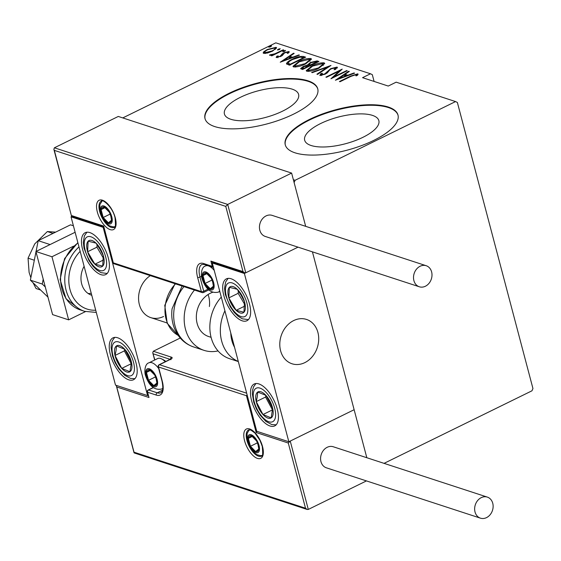 <?xml version="1.0" encoding="UTF-8"?>
<svg xmlns="http://www.w3.org/2000/svg" width="561" height="561" viewBox="0 0 561 561"><rect width="100%" height="100%" fill="white"/><g stroke="black" fill="none" stroke-linecap="round" stroke-linejoin="round"><path stroke-width="0.84" d="M240.396 97.319A38.358 13.808 -14.8 0 0 224.428 114.023A38.358 13.808 -14.8 0 0 282.639 111.12A38.358 13.808 -14.8 0 0 298.606 94.423A38.358 13.808 -14.8 0 0 240.396 97.319M320.64 123.539A38.358 13.808 -14.8 0 0 304.672 140.236A38.358 13.808 -14.8 0 0 362.876 137.34A38.358 13.808 -14.8 0 0 378.85 120.643A38.358 13.808 -14.8 0 0 320.64 123.539M309.525 119.423A58.302 20.988 -14.8 0 0 285.254 144.808A58.302 20.988 -14.8 0 0 373.717 140.404A58.302 20.988 -14.8 0 0 397.987 115.019A58.302 20.988 -14.8 0 0 309.525 119.423M398.051 115.286A58.302 20.988 -14.8 0 0 309.658 119.949A58.302 20.988 -14.8 0 0 285.325 145.068M229.281 93.21A58.302 20.988 -14.8 0 0 205.01 118.588A58.302 20.988 -14.8 0 0 293.473 114.185A58.302 20.988 -14.8 0 0 317.743 88.799A58.302 20.988 -14.8 0 0 229.281 93.21M317.807 89.066A58.302 20.988 -14.8 0 0 229.421 93.736A58.302 20.988 -14.8 0 0 205.088 118.848M374.096 81.436L372.308 74.669L370.491 73.779L275.802 42.839L122.768 117.915M384.054 463.358L531.968 390.8L532.95 388.535L457.369 102.46L455.553 101.569L295.093 180.284L294.111 182.542L305.682 226.342L291.615 173.083L118.287 116.45L54.382 147.795L227.71 204.428L291.615 173.083M312.421 251.854L366.817 457.727L312.421 251.854M267.569 53.029L263.684 53.372L263.137 52.923L263.747 51.787L267.302 49.487L276.033 47.32L276.594 47.769L272.485 51.177L267.569 53.029M283.747 50.006L271.819 55.862L271.236 55.672L272.997 54.81L269.729 55.35L269.568 54.964L274.946 53.758L283.172 49.824L283.747 50.006M271.166 54.445L271.447 55.237M276.37 57.517L276.762 56.261L278.186 55.89L277.849 56.808L280.149 56.247L282.351 53.709L283.964 52.727L288.873 51.514L288.677 52.769L287.176 53.183L287.421 52.236L284.602 52.881L282.393 55.427L280.788 56.409L276.124 57.306M277.968 57.72L277.695 56.668L278.018 57.425M289.083 52.327L288.873 51.514L289.231 51.822M287.905 53.47L287.421 52.236M303.571 56.486L305.64 57.159L289.315 65.167L286.44 63.751C286.994 62.25 288.922 60.756 292.211 59.277C296.229 57.082 300.016 56.149 303.571 56.486L303.845 57.538L304.462 57.741M318.886 61.493L302.561 69.501L300.605 68.61L303.298 66.436L307.512 64.971L310.366 62.495L317.105 60.911L318.886 61.493M330.983 65.448L317.54 74.396L316.916 74.192L327.771 66.962L312.267 72.671L311.635 72.467L330.983 65.448M346.684 70.574L347.259 70.763L330.934 78.771L339.342 71.002L326.474 77.313L325.892 77.123L342.217 69.115L333.844 76.871L346.684 70.574L346.796 70.988M357.946 74.655L357.736 73.842L357.462 75.293L355.856 75.791L356.018 74.648L350.87 76.408L340.008 81.738L339.433 81.548L350.457 76.142L357.736 73.842L358.086 74.15M356.41 75.623L356.018 74.648M455.553 101.569L396.171 82.165L388.24 86.057L362.56 77.67L370.491 73.779M293.368 179.716L295.093 180.284M335.401 80.23L348.704 71.233L349.328 71.436L345.022 74.304L347.827 75.223L353.977 72.958L354.608 73.161L335.401 80.23M337.259 67.923L337.035 67.082L335.471 69.487L334.083 69.704L335.345 67.895L331.285 68.828L329.917 69.69L327.372 72.804L325.254 74.143L319.854 75.49L320.892 73.575L322.442 73.26L321.6 74.69L324.609 73.989L330.731 68.631L337.035 67.082L337.413 67.404M335.857 69.199L335.345 67.895M321.656 75.567L321.376 74.515L321.783 75.398M319.006 68.14C314.924 70.307 310.899 71.352 306.937 71.275L306.208 70.665L312.014 65.925C316.102 63.758 320.114 62.727 324.048 62.832L324.756 63.414L319.006 68.14M305.759 63.814C301.671 65.974 297.653 67.018 293.691 66.941L292.954 66.338L298.768 61.591C302.856 59.431 306.867 58.4 310.801 58.505L311.502 59.087L305.759 63.814M280.241 62.208L293.536 53.211L294.167 53.414L289.855 56.282L292.66 57.201L298.817 54.936L299.441 55.139L280.241 62.208M282.821 51.759L283.6 50.904L285.542 50.427L284.757 51.282L282.702 51.661M277.492 50.02L278.27 49.165L280.212 48.681L279.427 49.536L277.372 49.915M268.845 47.194L269.631 46.339L271.566 45.862L270.781 46.717L268.726 47.096M356.242 74.957L357.82 74.844M344.258 75.426L345.155 74.83M348.844 71.766L348.704 71.233M347.07 75.938L345.296 75.356L345.022 74.304M347.925 75.623L347.827 75.223M354.082 73.358L353.977 72.958M343.641 75.223L338.472 78.659L345.857 75.945L343.641 75.223M338.578 79.059L338.472 78.659M345.962 76.345L345.857 75.945M339.531 71.717L339.342 71.002M333.956 77.292L333.844 76.871M320.156 75.553L321.173 74.627L320.892 73.575M324.714 74.396L324.609 73.989M326.46 73.477L326.285 72.811M327.175 72.958L327.021 71.724M327.301 72.776L328.578 71.254M330.843 69.059L330.731 68.631M335.59 68.14L337.133 68.084M327.905 67.495L327.771 66.962M306.587 71.121L308.066 69.515M312.126 66.345L312.014 65.925M322.589 63.744L324.328 63.884L324.048 62.832M323.234 65.581L322.4 63.666L312.589 66.114L308.031 69.971L308.585 70.441L318.424 67.958L322.982 64.143M308.031 69.971L308.641 71.401M308.838 71.387L308.585 70.441M318.536 68.372L318.424 67.958M301.173 69.038L302.442 68.098M303.41 66.864L303.298 66.436M307.68 65.616L307.512 64.971M307.821 65.637L309.111 64.403M310.478 62.923L310.366 62.495M315.857 61.871L317.386 61.962L317.105 60.911M309.363 65.251L310.457 66.03M303.129 69.22L302.386 67.881L303.066 69.255M302.87 68.232L303.662 68.491L308.894 65.925L303.901 66.605L302.87 68.232M303.767 68.905L303.662 68.491M309.006 66.338L308.894 65.925M310.184 64.978L316.635 62.124L315.787 61.843L310.941 62.685L309.16 64.487L310.184 64.978L310.366 65.672M310.675 65.518L310.57 65.104M316.748 62.544L316.635 62.124M293.333 66.787L294.813 65.181M298.873 62.012L298.768 61.591M309.342 59.41L311.075 59.557L310.801 58.505M309.988 61.254L309.146 59.333L299.336 61.78L294.777 65.644L295.331 66.114L305.177 63.631L309.735 59.81M294.777 65.644L295.395 67.075M295.584 67.061L295.331 66.114M305.282 64.038L305.177 63.631M286.839 64.234L288.305 62.769M292.316 59.697L292.211 59.277M301.727 57.292L303.845 57.538M288.585 64.108L290.212 65.055M290.409 64.157L303.389 57.797L300.268 57.117L292.779 59.466C290.051 60.693 288.564 61.906 288.326 63.105L290.521 64.578M303.494 58.211L303.389 57.797M289.097 57.404L289.995 56.808M293.676 53.737L293.536 53.211M291.902 57.909L290.135 57.334L289.855 56.282M292.765 57.594L292.66 57.201M298.922 55.329L298.817 54.936M288.48 57.201L283.312 60.637L290.689 57.923L288.48 57.201M283.417 61.037L283.312 60.637M290.794 58.323L290.689 57.923M276.783 57.587L276.762 56.261M277.036 57.313L277.814 57.11M280.255 56.654L280.149 56.247M281.201 56.191L281.061 55.658M281.86 55.876L282.632 54.761L282.351 53.709M282.632 54.761L283.151 54.389M284.083 53.169L283.964 52.727M287.674 52.587L288.936 52.517M283.803 51.647L283.6 50.904M273.109 55.23L272.997 54.81M271.377 55.251L271.208 54.613M275.079 54.263L274.946 53.758M283.277 50.238L283.172 49.824M278.473 49.908L278.27 49.165M263.6 53.344L264.021 52.839L263.747 51.787M264.021 52.839L264.729 52.229M267.408 49.908L267.302 49.487M274.925 48.246L276.307 48.372L276.033 47.32M275.283 49.508L274.567 48.036L267.885 49.67C265.395 50.82 264.483 51.815 265.15 52.657L271.917 50.988C274.406 49.838 275.29 48.856 274.567 48.036M265.36 53.463L264.743 52.313L265.08 53.491M272.029 51.395L271.917 50.988M269.827 47.089L269.631 46.339M89.872 232.605A23.324 10.582 63.9 0 1 106.849 253.404A23.324 10.582 63.9 0 1 105.699 274.574A23.324 10.582 63.9 0 1 100.987 274.673A23.324 10.582 63.9 0 1 84.017 253.881A23.324 10.582 63.9 0 1 85.16 232.703A23.324 10.582 63.9 0 1 89.872 232.605M128.778 379.846A23.324 10.582 -116.1 0 0 133.49 379.748A23.324 10.582 -116.1 0 0 134.633 358.577A23.324 10.582 -116.1 0 0 117.663 337.778A23.324 10.582 -116.1 0 0 112.95 337.876A23.324 10.582 -116.1 0 0 111.807 359.054A23.324 10.582 -116.1 0 0 128.778 379.846M147.606 395.61L115.51 385.127L71.044 216.848L103.147 227.331L147.606 395.61L148.181 395.33M103.147 227.331L103.722 227.051M71.044 216.848L71.955 216.399M150.32 275.633A23.324 19.011 108.1 0 0 138.56 298.515A23.324 19.011 108.1 0 0 150.783 317.624A23.324 19.011 108.1 0 0 163.581 316.488M293.698 320.562A23.324 19.011 -71.9 0 1 306.495 319.433A23.324 19.011 -71.9 0 1 318.704 339.882A23.324 19.011 -71.9 0 1 304.812 362.637A23.324 19.011 -71.9 0 1 292.008 363.766A23.324 19.011 -71.9 0 1 279.806 343.318A23.324 19.011 -71.9 0 1 293.698 320.562M270.009 425.995A23.324 10.582 63.9 0 1 253.032 405.196A23.324 10.582 63.9 0 1 254.175 384.026A23.324 10.582 63.9 0 1 258.887 383.927A23.324 10.582 63.9 0 1 275.865 404.719A23.324 10.582 63.9 0 1 274.722 425.897A23.324 10.582 63.9 0 1 270.009 425.995M231.104 278.754A23.324 10.582 -116.1 0 0 226.392 278.852A23.324 10.582 -116.1 0 0 225.242 300.023A23.324 10.582 -116.1 0 0 242.219 320.822A23.324 10.582 -116.1 0 0 246.931 320.724A23.324 10.582 -116.1 0 0 248.074 299.546A23.324 10.582 -116.1 0 0 231.104 278.754M212.275 262.99L244.372 273.473L288.831 441.752L256.735 431.269L212.275 262.99L213.187 262.541M244.372 273.473L298.038 247.149L245.774 272.793L244.603 272.807L242.99 271.587L225.76 206.378L227.71 204.428L245.774 272.793M288.831 441.752L354.138 409.719L290.233 441.072L308.298 509.43L366.438 480.91M281.811 354.194A23.324 19.011 108.1 0 0 292.008 363.766A23.324 19.011 108.1 0 0 313.55 355.022A23.324 19.011 108.1 0 0 316.699 329.005A23.324 19.011 108.1 0 0 306.495 319.433A23.324 19.011 108.1 0 0 284.953 328.178A23.324 19.011 108.1 0 0 281.811 354.194M154.661 360.022L152.76 352.82L153.272 351.249L180.242 338.017M116.323 385.393L134.219 452.951L307.126 509.451L308.298 509.43M153.293 387.665L148.581 389.979A1.746 0.792 -116.1 0 0 148.223 389.986A1.746 1.746 0 0 0 147.305 392.006L148.988 397.504L116.884 387.013M134.114 452.222L305.514 508.224L307.126 509.451M305.514 508.224L288.284 443.022L290.233 441.072M288.284 443.022L256.188 432.531L257.05 431.374M152.76 352.82L154.864 359.924M256.188 432.531L246.461 395.722L247.099 394.797M244.603 272.807L212.507 262.317L210.894 261.096L242.99 271.587M225.76 206.378L54.361 150.376L53.87 149.366L54.382 147.795M54.361 150.376L71.506 216.111L103.638 226.749M71.591 215.578L103.687 226.069L113.518 263.607L202.219 292.59A1.746 1.746 0 0 0 203.531 292.498A1.746 0.792 63.9 0 0 203.727 291.243L207.935 289.174M103.687 226.069L113.329 263.411M213.019 282.449A8.745 3.969 -116.1 0 0 211.329 278.298A8.745 3.969 -116.1 0 0 206.118 272.99A8.745 3.969 -116.1 0 0 202.991 275.57A8.745 3.969 -116.1 0 0 205.074 283.459A8.745 3.969 -116.1 0 0 210.284 288.768A8.745 3.969 -116.1 0 0 213.411 286.187A8.745 3.969 -116.1 0 0 213.019 282.449M212.682 282.085L211.329 278.298L206.118 272.99L202.991 275.57L205.074 283.459L210.284 288.768L213.411 286.187L212.682 282.085M206.953 273.628L202.991 275.57M212.037 280.044L205.074 283.459M214.113 286.888L210.284 288.768M156.491 379.292A8.745 3.969 -116.1 0 0 154.801 375.141A8.745 3.969 -116.1 0 0 149.591 369.832A8.745 3.969 -116.1 0 0 146.463 372.413A8.745 3.969 -116.1 0 0 148.546 380.302A8.745 3.969 -116.1 0 0 153.763 385.61A8.745 3.969 -116.1 0 0 156.891 383.03A8.745 3.969 -116.1 0 0 156.491 379.292M156.161 378.934L154.801 375.141L149.591 369.832L146.463 372.413L148.546 380.302L153.763 385.61L156.891 383.03L156.161 378.934M165.257 361.733A14.572 6.613 -116.1 0 0 161.582 358.893L163.51 359.846A12.594 5.715 63.9 0 1 165.811 361.459M161.582 358.893A14.572 6.613 -116.1 0 0 157.662 358.549L148.988 362.806A14.572 6.613 63.9 0 1 158.707 368.556M150.425 370.47L146.463 372.413M155.509 376.887L148.546 380.302M157.585 383.738L153.763 385.61M258.383 445.259A8.745 3.969 -116.1 0 0 256.693 441.1A8.745 3.969 -116.1 0 0 251.482 435.799A8.745 3.969 -116.1 0 0 248.355 438.379A8.745 3.969 -116.1 0 0 250.437 446.268A8.745 3.969 -116.1 0 0 255.648 451.57A8.745 3.969 -116.1 0 0 258.775 448.989A8.745 3.969 -116.1 0 0 258.383 445.259M258.046 444.894L256.693 441.1L251.482 435.799L248.355 438.379L250.437 446.268L255.648 451.57L258.775 448.989L258.046 444.894M252.317 436.437L248.355 438.379M257.401 442.853L250.437 446.268M259.47 449.698L255.648 451.57M111.127 216.49A8.745 3.969 -116.1 0 0 109.444 212.331A8.745 3.969 -116.1 0 0 104.234 207.03A8.745 3.969 -116.1 0 0 101.106 209.611A8.745 3.969 -116.1 0 0 103.189 217.5A8.745 3.969 -116.1 0 0 108.399 222.801A8.745 3.969 -116.1 0 0 111.527 220.221A8.745 3.969 -116.1 0 0 111.127 216.49M110.797 216.125L109.444 212.331L104.234 207.03L101.106 209.611L103.189 217.5L108.399 222.801L111.527 220.221L110.797 216.125M105.061 207.668L101.106 209.611M110.152 214.078L103.189 217.5M112.221 220.929L108.399 222.801M114.598 349.426A14.572 6.613 -116.1 0 0 115.019 355.471A14.572 6.613 -116.1 0 0 121.737 368.388A14.572 6.613 -116.1 0 0 129.942 371.726A14.572 6.613 -116.1 0 0 131.421 362.154A14.572 6.613 -116.1 0 0 124.703 349.244A14.572 6.613 -116.1 0 0 116.499 345.899A14.572 6.613 -116.1 0 0 114.598 349.426M116.071 350.534L115.019 355.471L121.737 368.388L129.942 371.726L131.421 362.154L124.703 349.244L116.499 345.899L116.071 350.534M124.605 349.194L124.346 350.898L131.323 363.914M131.071 363.808L121.737 368.388M124.346 350.898L115.019 355.471M255.83 395.575A14.572 6.613 -116.1 0 0 256.244 401.62A14.572 6.613 -116.1 0 0 262.969 414.53A14.572 6.613 -116.1 0 0 271.173 417.875A14.572 6.613 -116.1 0 0 272.653 408.303A14.572 6.613 -116.1 0 0 265.928 395.386A14.572 6.613 -116.1 0 0 257.723 392.048A14.572 6.613 -116.1 0 0 255.83 395.575M257.296 396.676L256.244 401.62L262.969 414.53L271.173 417.875L272.653 408.303L265.928 395.386L257.723 392.048L257.296 396.676M265.837 395.337L265.57 397.041L272.555 410.063M272.295 409.958L262.969 414.53M265.57 397.041L256.244 401.62M241.475 294.791A14.572 6.613 -116.1 0 0 237.184 289.238A14.572 6.613 -116.1 0 0 229.365 287.344A14.572 6.613 -116.1 0 0 228.839 297.891A14.572 6.613 -116.1 0 0 236.139 310.331A14.572 6.613 -116.1 0 0 243.958 312.225A14.572 6.613 -116.1 0 0 244.484 301.678A14.572 6.613 -116.1 0 0 241.475 294.791M241.146 295.303L237.184 289.238L229.365 287.344L228.839 297.891L236.139 310.331L243.958 312.225L244.484 301.678L241.146 295.303M238.292 290.822L238.166 293.319L244.582 304.244M238.166 293.319L228.839 297.891M244.554 306.201L236.139 310.331M100.251 248.642A14.572 6.613 -116.1 0 0 95.952 243.095A14.572 6.613 -116.1 0 0 88.133 241.202A14.572 6.613 -116.1 0 0 87.607 251.749A14.572 6.613 -116.1 0 0 94.907 264.189A14.572 6.613 -116.1 0 0 102.726 266.082A14.572 6.613 -116.1 0 0 103.252 255.535A14.572 6.613 -116.1 0 0 100.251 248.642M99.914 249.161L95.952 243.095L88.133 241.202L87.607 251.749L94.907 264.189L102.726 266.082L103.252 255.535L99.914 249.161M97.06 244.68L96.941 247.17L103.35 258.102M96.941 247.17L87.607 251.749M103.329 260.059L94.907 264.189M230.781 333.031A32.068 26.143 108.1 0 0 234.547 347.294M221.286 297.106A37.896 30.89 108.1 0 0 229.708 358.745L238.32 361.557M208.061 294.539A23.324 19.011 -71.9 0 1 209.379 306.537M211.09 337.329L208.559 336.502A23.324 19.011 -71.9 0 1 196.539 313.739A23.324 19.011 -71.9 0 1 212.584 292.33M218.054 350.92A37.896 30.89 -71.9 0 1 204.029 350.352A37.896 30.89 -71.9 0 1 184.506 313.368A37.896 30.89 -71.9 0 1 194.457 290.058M481.247 497.642A11.08 9.032 108.1 0 0 474.648 508.448A11.08 9.032 108.1 0 0 480.447 518.161A11.08 9.032 108.1 0 0 486.527 517.621A11.08 9.032 108.1 0 0 493.126 506.814A11.08 9.032 108.1 0 0 487.327 497.102A11.08 9.032 108.1 0 0 481.247 497.642M487.327 497.102L333.262 446.759A11.08 9.032 108.1 0 0 327.182 447.299A11.08 9.032 108.1 0 0 320.583 458.106A11.08 9.032 108.1 0 0 326.383 467.818L480.447 518.161M413.892 280.598A11.08 9.032 108.1 0 0 419.312 286.776A11.08 9.032 108.1 0 0 428.99 283.354A11.08 9.032 108.1 0 0 431.619 271.903A11.08 9.032 108.1 0 0 426.192 265.718A11.08 9.032 108.1 0 0 416.521 269.14A11.08 9.032 108.1 0 0 413.892 280.598M426.192 265.718L272.127 215.375A11.08 9.032 108.1 0 0 262.457 218.804A11.08 9.032 108.1 0 0 259.827 230.255A11.08 9.032 108.1 0 0 265.248 236.44L419.312 286.776M85.468 311.6L68.638 319.854L52.587 314.609L35.918 251.51L75.125 232.275L50.076 244.561L38.204 240.683L70.518 224.828L73.407 225.774M68.638 319.854L51.963 256.749L73.547 246.16M35.918 251.51L51.963 256.749M91.233 293.256A20.406 16.634 -71.9 0 1 88.147 293.494M91.667 295.24L91.766 295.275A20.406 16.634 -71.9 0 1 91.667 295.24A20.406 16.634 -71.9 0 1 84.108 266.286M33.022 282.709L36.072 288.536L40.602 290.016M30.855 277.744L29.102 272.394L28.05 258.179L34.326 260.227M28.05 258.179L34.747 243.902L47.362 231.553L53.029 233.404M47.362 231.553L55.602 232.142M45.28 286.959L42.257 284.041L43.225 279.161M47.966 297.127L30.378 280.156L42.257 284.041M30.378 280.156L35.995 251.812M36.072 251.433L38.204 240.683M350.569 76.555L350.457 76.142M290.135 64.767L289.939 64.003M281.846 55.819L281.58 54.824M279.273 52.201L279.161 51.787M262.555 446.619A16.325 7.405 63.9 0 1 257.457 458.407A16.325 7.405 63.9 0 1 244.575 440.75A16.325 7.405 63.9 0 1 249.673 428.962A16.325 7.405 63.9 0 1 262.555 446.619M246.938 440.378A14.572 6.613 -116.1 0 0 261.384 456.086C262.723 457.32 263.018 454.087 262.26 446.381L259.988 440.392L254.967 433.071L250.823 430.042L248.544 429.915A14.572 6.613 -116.1 0 0 246.938 440.378M153.272 351.249L171.568 357.224A1.746 1.424 108.1 0 0 170.53 359.138M246.461 395.722L158.518 366.985A1.746 1.424 -71.9 0 1 159.499 364.72L170.691 359.229A3.499 1.262 -14.8 0 0 171.568 357.224M170.691 359.229A1.746 0.792 -116.1 0 0 170.341 359.236L159.149 364.727A1.746 0.792 63.9 0 1 159.499 364.72L246.679 393.205M159.149 364.727A1.746 1.746 0 0 0 158.223 366.747A1.746 0.631 -14.8 0 0 158.518 366.985L162.269 381.185A19.242 8.731 63.9 0 1 156.26 395.077L147.592 392.244L148.988 397.504M162.494 390.239L157.241 392.812A17.489 7.938 -116.1 0 0 160.776 392.735C161.33 392.391 164.149 391.578 161.975 380.94A1.746 0.631 -14.8 0 0 162.269 381.185M147.305 392.006A1.746 0.631 -14.8 0 0 147.592 392.244A1.746 1.424 108.1 0 1 148.581 389.979L157.241 392.812A1.746 1.424 108.1 0 0 156.26 395.077M170.123 359.342L153.251 353.83M97.326 211.981A16.325 7.405 63.9 0 1 102.425 200.193A16.325 7.405 63.9 0 1 115.3 217.85A16.325 7.405 63.9 0 1 110.201 229.638A16.325 7.405 63.9 0 1 97.326 211.981M101.296 201.14A14.572 6.613 -116.1 0 0 99.69 211.609A14.572 6.613 -116.1 0 0 114.135 227.317C115.475 228.551 115.769 225.319 115.012 217.612C112.41 206.168 101.562 198.44 101.296 201.14M113.413 262.878L201.364 291.615L197.612 277.415A19.242 8.731 63.9 0 1 203.615 263.523L212.282 266.356L210.894 261.096M201.518 276.285L199.975 277.043L203.727 291.243A1.746 0.631 165.2 0 1 201.364 291.615A1.746 1.424 108.1 0 0 202.219 292.59M203.615 263.523A1.746 1.424 -71.9 0 0 204.477 264.497L201.897 264.49A17.489 7.938 -116.1 0 0 199.975 277.043A1.746 0.631 165.2 0 1 197.612 277.415M213.18 266.405A1.746 0.631 165.2 0 1 212.282 266.356A1.746 1.424 -71.9 0 0 213.138 267.331A1.746 1.746 0 0 0 213.439 267.401A1.746 1.424 -71.9 0 1 213.138 267.331L204.477 264.497M213.657 282.66A9.909 4.495 -116.1 0 0 205.838 271.938A9.909 4.495 -116.1 0 0 202.745 279.098A9.909 4.495 -116.1 0 0 210.564 289.82A9.909 4.495 -116.1 0 0 213.657 282.66M206.89 265.29L205.515 265.963A14.572 6.613 63.9 0 1 214.239 270.423M219.66 290.949A14.572 6.613 63.9 0 1 218.355 292.134L219.786 291.425M157.136 379.502A9.909 4.495 -116.1 0 0 149.317 368.78A9.909 4.495 -116.1 0 0 146.218 375.94A9.909 4.495 -116.1 0 0 154.037 386.662A9.909 4.495 -116.1 0 0 157.136 379.502M162.83 388.191A14.572 6.613 63.9 0 1 161.827 388.976L162.802 388.5M259.021 445.469A9.909 4.495 -116.1 0 0 251.202 434.747A9.909 4.495 -116.1 0 0 248.109 441.9A9.909 4.495 -116.1 0 0 255.928 452.622A9.909 4.495 -116.1 0 0 259.021 445.469M111.772 216.7A9.909 4.495 -116.1 0 0 103.953 205.978A9.909 4.495 -116.1 0 0 100.861 213.131A9.909 4.495 -116.1 0 0 108.68 223.853A9.909 4.495 -116.1 0 0 111.772 216.7M112.186 346.803A18.653 8.464 -116.1 0 0 121.323 371.066A18.653 8.464 -116.1 0 0 134.247 370.828A18.653 8.464 -116.1 0 0 125.117 346.565A18.653 8.464 -116.1 0 0 112.186 346.803M253.418 392.945A18.653 8.464 -116.1 0 0 262.555 417.209A18.653 8.464 -116.1 0 0 275.479 416.97A18.653 8.464 -116.1 0 0 266.342 392.707A18.653 8.464 -116.1 0 0 253.418 392.945M242.829 293.389A18.653 8.464 -116.1 0 0 227.317 283.859A18.653 8.464 -116.1 0 0 230.494 306.18A18.653 8.464 -116.1 0 0 245.999 315.71A18.653 8.464 -116.1 0 0 242.829 293.389M101.597 247.247A18.653 8.464 -116.1 0 0 86.092 237.717A18.653 8.464 -116.1 0 0 89.262 260.038A18.653 8.464 -116.1 0 0 104.774 269.56A18.653 8.464 -116.1 0 0 101.597 247.247M238.292 361.459A37.896 30.89 -71.9 0 1 224.912 310.815M183.966 286.629A37.896 30.89 108.1 0 0 174.015 309.938A37.896 30.89 108.1 0 0 193.538 346.922C187.346 344.833 182.29 341.081 178.384 335.66L174.653 328.928C172.073 322.596 171.21 315.885 172.073 308.802L182.094 286.019M175.509 283.866A32.068 26.143 108.1 0 0 165.25 305.654A32.068 26.143 108.1 0 0 178.209 335.415M77.944 242.962A37.896 30.89 108.1 0 0 60.623 280.058A37.896 30.89 108.1 0 0 80.454 309.974L66.002 298.747L60.132 279.581L64.564 258.656L77.853 242.611M80.16 251.335A34.978 28.513 108.1 0 0 70.013 289.574A34.978 28.513 108.1 0 0 95.721 310.219M80.454 309.974L84.627 311.341A37.896 30.89 -71.9 0 1 64.922 283.515A37.896 30.89 -71.9 0 1 78.989 246.896M356.207 74.816L356.487 75.868M271.173 54.543L271.454 55.595M167.059 322.94L150.783 317.624M134.03 452.748L116.393 386.01M153.16 387.567L148.223 389.986M158.223 366.747L161.975 380.94M170.874 359.727L171.007 358.809L170.341 359.236M71.506 216.111L53.87 149.366M208.741 289.946L203.531 292.498M205.515 265.963C201.476 266.812 200.684 274.49 201.967 278.459C205.585 289.181 211.048 293.74 218.355 292.134M148.988 362.806C144.948 363.654 144.156 371.333 145.439 375.302C149.058 386.024 154.52 390.589 161.827 388.976M249.428 429.733L247.212 433.155L246.784 438.351L249.035 445.813L253.677 452.362L256.917 454.698L260.507 455.63L262.064 455.497M102.172 200.964L99.956 204.379L99.528 209.583L101.779 217.037L106.429 223.594L109.661 225.922L113.259 226.861L114.816 226.728M114.696 337.392L112.326 340.723L111.309 344.258L111.099 347.518L112.523 356.06L115.11 362.658L118.848 368.956L124.703 375.295L130.552 378.43L134.949 378.668M255.928 383.535L253.551 386.866L252.541 390.4L252.324 393.661L253.747 402.202L256.342 408.801L260.073 415.098L265.935 421.437L271.783 424.572L276.173 424.81M228.138 278.361L225.641 281.973L224.533 288.347L225.284 294.469L230.199 306.706L234.196 312.379L238.152 316.271L242.331 318.816L248.39 319.637M86.913 232.219L84.416 235.83L83.309 242.205L84.059 248.32L88.975 260.563L92.965 266.237L96.92 270.122L101.099 272.674L107.158 273.488M178.23 335.443L167.206 323.276L164.759 305.366L175.053 283.719M193.538 346.922L204.029 350.352M84.627 311.341L96.303 312.428"/></g></svg>
